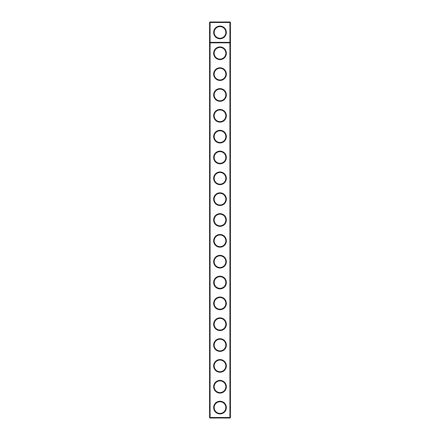 <?xml version="1.0" encoding="UTF-8"?>
<svg xmlns="http://www.w3.org/2000/svg" width="440" height="440" viewBox="0 0 440 440"><rect width="100%" height="100%" fill="white"/><g stroke="black" fill="none" stroke-linecap="round" stroke-linejoin="round"><path stroke-width="0.66" d="M209.578 417.5L209.578 22.5L210.078 22L229.922 22L230.423 22.5L230.423 417.5L229.922 418L210.078 418L209.578 417.5L210.078 417.5L210.078 42.84L209.578 42.345L230.423 42.345L229.922 42.84L229.922 22M210.078 418L210.078 417.5L229.922 417.5L229.922 42.84L210.078 42.84L210.078 22.5L209.578 22.5M230.423 22.5L210.078 22.5L210.078 22M229.922 418L229.922 417.5L230.423 417.5M226.336 32.423A6.336 6.336 0 0 1 216.832 37.906A6.336 6.336 0 0 1 216.832 26.934A6.336 6.336 0 0 1 226.336 32.423M220 226.336A6.336 6.336 0 0 0 225.489 216.832A6.336 6.336 0 0 0 214.511 216.832A6.336 6.336 0 0 0 220 226.336M220 205.497A6.336 6.336 0 0 0 225.489 195.993A6.336 6.336 0 0 0 214.511 195.993A6.336 6.336 0 0 0 220 205.497M220 184.652A6.336 6.336 0 0 0 225.489 175.148A6.336 6.336 0 0 0 214.511 175.148A6.336 6.336 0 0 0 220 184.652M220 163.812A6.336 6.336 0 0 0 225.489 154.308A6.336 6.336 0 0 0 214.511 154.308A6.336 6.336 0 0 0 220 163.812M220 142.967A6.336 6.336 0 0 0 225.489 133.463A6.336 6.336 0 0 0 214.511 133.463A6.336 6.336 0 0 0 220 142.967M220 122.128A6.336 6.336 0 0 0 225.489 112.624A6.336 6.336 0 0 0 214.511 112.624A6.336 6.336 0 0 0 220 122.128M220 101.283A6.336 6.336 0 0 0 225.489 91.779A6.336 6.336 0 0 0 214.511 91.779A6.336 6.336 0 0 0 220 101.283M220 80.443A6.336 6.336 0 0 0 225.489 70.939A6.336 6.336 0 0 0 214.511 70.939A6.336 6.336 0 0 0 220 80.443M220 59.598A6.336 6.336 0 0 0 225.489 50.094A6.336 6.336 0 0 0 214.511 50.094A6.336 6.336 0 0 0 220 59.598M220 413.914A6.336 6.336 0 0 0 225.489 404.41A6.336 6.336 0 0 0 214.511 404.41A6.336 6.336 0 0 0 220 413.914M220 393.074A6.336 6.336 0 0 0 225.489 383.57A6.336 6.336 0 0 0 214.511 383.57A6.336 6.336 0 0 0 220 393.074M220 372.229A6.336 6.336 0 0 0 225.489 362.725A6.336 6.336 0 0 0 214.511 362.725A6.336 6.336 0 0 0 220 372.229M220 351.389A6.336 6.336 0 0 0 225.489 341.886A6.336 6.336 0 0 0 214.511 341.886A6.336 6.336 0 0 0 220 351.389M220 330.545A6.336 6.336 0 0 0 225.489 321.041A6.336 6.336 0 0 0 214.511 321.041A6.336 6.336 0 0 0 220 330.545M220 309.705A6.336 6.336 0 0 0 225.489 300.201A6.336 6.336 0 0 0 214.511 300.201A6.336 6.336 0 0 0 220 309.705M220 288.86A6.336 6.336 0 0 0 225.489 279.356A6.336 6.336 0 0 0 214.511 279.356A6.336 6.336 0 0 0 220 288.86M220 268.021A6.336 6.336 0 0 0 225.489 258.517A6.336 6.336 0 0 0 214.511 258.517A6.336 6.336 0 0 0 220 268.021M220 247.176A6.336 6.336 0 0 0 225.489 237.672A6.336 6.336 0 0 0 214.511 237.672A6.336 6.336 0 0 0 220 247.176M220 59.098A5.836 5.836 0 0 0 225.055 50.347A5.836 5.836 0 0 0 214.946 50.347A5.836 5.836 0 0 0 220 59.098M220 79.943A5.836 5.836 0 0 0 225.055 71.187A5.836 5.836 0 0 0 214.946 71.187A5.836 5.836 0 0 0 220 79.943M220 100.782A5.836 5.836 0 0 0 225.055 92.032A5.836 5.836 0 0 0 214.946 92.032A5.836 5.836 0 0 0 220 100.782M220 121.627A5.836 5.836 0 0 0 225.055 112.871A5.836 5.836 0 0 0 214.946 112.871A5.836 5.836 0 0 0 220 121.627M220 142.466A5.836 5.836 0 0 0 225.055 133.716A5.836 5.836 0 0 0 214.946 133.716A5.836 5.836 0 0 0 220 142.466M220 163.312A5.836 5.836 0 0 0 225.055 154.555A5.836 5.836 0 0 0 214.946 154.555A5.836 5.836 0 0 0 220 163.312M220 184.151A5.836 5.836 0 0 0 225.055 175.401A5.836 5.836 0 0 0 214.946 175.401A5.836 5.836 0 0 0 220 184.151M220 204.996A5.836 5.836 0 0 0 225.055 196.24A5.836 5.836 0 0 0 214.946 196.24A5.836 5.836 0 0 0 220 204.996M220 225.836A5.836 5.836 0 0 0 225.055 217.08A5.836 5.836 0 0 0 214.946 217.08A5.836 5.836 0 0 0 220 225.836M220 246.681A5.836 5.836 0 0 0 225.055 237.924A5.836 5.836 0 0 0 214.946 237.924A5.836 5.836 0 0 0 220 246.681M220 267.52A5.836 5.836 0 0 0 225.055 258.764A5.836 5.836 0 0 0 214.946 258.764A5.836 5.836 0 0 0 220 267.52M220 288.36A5.836 5.836 0 0 0 225.055 279.609A5.836 5.836 0 0 0 214.946 279.609A5.836 5.836 0 0 0 220 288.36M220 309.205A5.836 5.836 0 0 0 225.055 300.449A5.836 5.836 0 0 0 214.946 300.449A5.836 5.836 0 0 0 220 309.205M220 330.044A5.836 5.836 0 0 0 225.055 321.293A5.836 5.836 0 0 0 214.946 321.293A5.836 5.836 0 0 0 220 330.044M220 350.889A5.836 5.836 0 0 0 225.055 342.133A5.836 5.836 0 0 0 214.946 342.133A5.836 5.836 0 0 0 220 350.889M220 371.729A5.836 5.836 0 0 0 225.055 362.978A5.836 5.836 0 0 0 214.946 362.978A5.836 5.836 0 0 0 220 371.729M220 392.574A5.836 5.836 0 0 0 225.055 383.818A5.836 5.836 0 0 0 214.946 383.818A5.836 5.836 0 0 0 220 392.574M220 413.413A5.836 5.836 0 0 0 225.055 404.663A5.836 5.836 0 0 0 214.946 404.663A5.836 5.836 0 0 0 220 413.413M225.836 32.423A5.836 5.836 0 0 1 217.08 37.477A5.836 5.836 0 0 1 217.08 27.368A5.836 5.836 0 0 1 225.836 32.423"/></g></svg>

